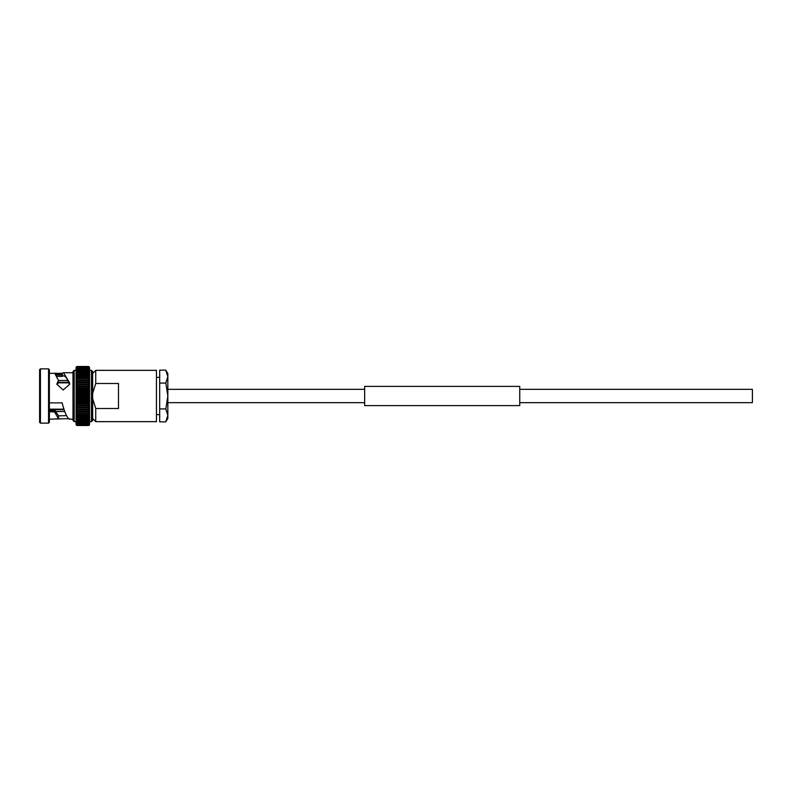 <?xml version="1.0" encoding="UTF-8"?>
<svg xmlns="http://www.w3.org/2000/svg" width="792" height="792" viewBox="0 0 792 792"><rect width="100%" height="100%" fill="white"/><g stroke="black" fill="none" stroke-linecap="round" stroke-linejoin="round"><path stroke-width="1.19" d="M519.75 389.327L752.4 389.327L752.4 402.673L519.75 402.673M364.657 389.327L167.835 389.327M364.657 402.673L167.835 402.673M76.081 367.943L76.814 366.647L88.813 366.647L89.546 367.943M89.546 367.31L88.714 366.656L76.913 366.656L76.081 367.389L76.883 366.508L88.744 366.508L89.536 368.379M76.101 368.953L76.913 367.399L89.546 367.607L88.714 366.953L76.913 366.963L76.081 367.607L76.913 366.508L76.081 367.31M76.081 368.478L88.714 368.003L89.546 369.112L89.546 367.963L89.546 368.468L88.714 367.993L89.526 368.953M76.111 369.666L76.081 370.814L76.913 369.617L76.081 369.913L76.913 368.745L76.081 369.131L76.913 368.726L88.714 368.745L89.506 369.666M76.131 370.507L76.081 371.854L76.913 370.626L76.081 370.834L76.913 370.607L88.714 370.626L89.466 371.488M76.081 387.902L76.913 386.694L76.081 385.991L76.081 389.882L76.913 388.724L76.081 387.932L76.081 391.901L76.913 390.783L76.081 389.921L89.546 389.921L88.714 390.743L89.546 391.901L89.546 369.112L89.546 369.894L88.714 369.597L89.486 370.507M89.546 373.19L89.546 371.874L88.714 371.745L89.546 373.022L88.714 373.012L89.357 375.141M89.546 380.596L89.546 378.823L88.714 379.15L89.219 379.754M76.081 382.338L76.081 384.07L76.913 382.803L88.714 382.803L89.546 382.269L88.714 382.774L89.546 384.07L89.546 380.507L88.714 380.922L89.546 380.507L88.714 380.922L89.546 382.239L89.169 381.467M89.05 385.11L89.546 385.961L89.11 383.249M58.499 415.859L66.508 415.651M49.371 410.028L54.697 410.028L58.499 415.75L58.499 418.78L49.371 419.265M56.816 376.447L62.162 376.447L62.192 375.071L56.064 375.071M55.242 373.913L62.192 373.913L62.192 373.319L53.707 373.319L54.886 373.537L58.499 380.536L56.767 384.14L63.202 390.001L69.706 384.229L69.488 382.665L69.488 384.447C67.181 377.952 64.875 375.161 62.558 376.061L62.162 376.447M63.499 375.834L62.558 376.061L62.192 373.319M58.499 380.536L58.499 382.595L57.073 384.437M40.432 368.854L39.6 369.686L39.6 422.314L40.432 423.146L48.54 423.146L48.54 368.854L40.432 368.854L40.432 423.146M48.54 368.854L49.371 369.686L49.371 422.314L48.54 423.146M69.488 382.665L63.499 372.735L62.449 373.062M49.371 373.319L53.707 373.319M63.499 372.735L72.983 372.735L72.983 371.577L72.983 420.423L74.201 421.651L76.081 421.651L76.081 417.671L76.081 420.126L76.913 420.255L76.081 418.978L76.913 418.988L76.081 417.691L76.913 417.612L89.546 417.671L89.546 420.126L88.714 420.255L89.546 420.126M74.201 421.651L74.201 370.349L76.081 370.349L76.081 377.2L76.913 375.903L88.714 375.903L89.546 377.2L89.546 375.725L88.714 375.903M76.081 374.467L76.913 374.388L76.081 374.329L76.913 373.032L76.081 373.042L76.081 380.477L76.913 379.18L76.081 378.823L76.081 382.239L76.913 380.952L88.714 380.952M76.081 384.16L76.081 385.961L76.913 384.724L88.714 384.724L89.506 384.07L76.111 384.07L76.081 385.991L89.526 385.981L89.546 387.902L88.714 386.694L89.546 385.961M76.081 391.901L76.081 393.931L76.913 392.862L76.081 391.931L89.546 391.931L89.546 398.039L88.714 397.069L89.546 396.02L89.546 400.069L88.714 399.178L89.546 398.069L89.546 402.079L88.714 401.257L89.546 400.099L89.546 421.651L91.426 421.651L92.644 420.423L92.644 371.577L91.426 370.349L91.426 421.651M118.493 383.496L118.493 408.504L95.743 408.504L95.743 421.651L156.43 421.651L156.43 370.349L95.743 370.349L95.743 383.496L118.493 383.496M95.743 408.504L92.644 398.633M76.081 370.349L76.913 369.597L88.714 369.617L89.546 369.913L89.546 370.993M89.546 407.84L89.546 406.039L88.714 407.276L89.506 407.93L76.111 407.93L76.913 407.276L76.081 406.039L76.081 409.731L76.913 409.226L76.081 409.731L76.913 409.226L76.081 407.93L76.507 408.751M76.081 409.662L76.081 411.493L76.913 411.078L76.081 411.493L76.913 411.078L76.081 409.761L76.458 410.533M76.081 411.404L76.081 413.177L76.913 412.85L76.408 412.246M76.081 416.147L76.913 416.097L76.081 414.8L76.081 417.671L76.913 417.592L76.27 416.859M76.081 419.978L76.081 421.166L76.913 421.393L76.161 420.512M89.486 421.493L89.546 424.69L88.744 425.492L76.883 425.492L76.081 424.69M89.506 422.334L89.546 421.651M76.081 421.007L76.081 424.611L76.913 425.344L76.081 424.393L76.913 425.047L76.081 424.037L76.913 424.601L76.081 423.532L76.913 424.007L76.081 422.888L76.913 423.274L76.081 422.106L76.913 422.403L76.131 421.493M89.526 423.047L89.546 422.106L88.714 423.255L89.546 422.869L88.813 425.353L76.814 425.353L88.714 425.344L89.546 424.611L88.714 425.492L89.546 424.69M76.081 421.166L88.714 421.393L89.546 421.166L89.546 420.146L88.714 422.383L76.111 422.334M76.913 423.255L88.714 423.255L76.101 423.047M89.546 424.057L88.714 424.601L76.913 424.601L88.714 424.591M76.081 424.423L76.913 425.047L89.546 424.611M76.081 424.027L76.913 424.601M76.081 423.522L88.714 424.007L89.546 423.344M88.714 423.274L89.546 422.869M88.714 422.403L76.913 422.383M76.081 416.275L89.546 416.275L89.546 414.8L88.714 416.097L89.546 416.275L88.714 418.968L89.546 418.958L88.714 420.255L76.913 420.255L88.714 420.235M76.081 420.126L76.913 420.255M76.081 418.81L89.546 418.81M89.546 416.147L89.546 417.532M76.081 414.77L76.913 414.533L76.081 413.206L76.081 414.77L89.546 414.77L88.714 414.533L89.546 413.206L89.546 414.77M76.081 413.177L89.546 413.177L88.714 412.85L89.546 411.523L89.546 413.206M76.913 411.078L89.546 411.493L88.714 411.078L89.546 409.761L89.546 411.493M88.714 409.197L76.913 409.226L89.546 409.731L88.714 409.226L89.546 407.93L89.546 409.761M88.714 405.336L89.546 406.009L89.546 404.098L88.714 405.336L76.913 405.336L76.081 406.039M76.913 405.336L76.081 404.098L76.081 406.009L89.546 406.039M88.714 403.316L89.546 404.068L89.546 402.118L88.714 403.316L76.913 403.316L76.081 404.068L76.081 406.009M76.913 403.316L76.081 402.118L76.081 404.068L89.546 404.098M76.913 401.257L76.081 400.099L76.081 402.079L76.913 401.257L88.714 401.257M76.913 399.178L76.081 398.069L76.081 400.069L76.913 399.178L88.714 399.178M76.913 397.069L76.081 396.02L76.081 398.029L76.913 397.069L88.714 397.069M88.714 394.97L89.546 396L89.546 393.97L88.714 394.97L76.913 394.97L76.081 396.02L89.546 396M76.913 394.97L76.081 393.97L76.081 395.98M88.714 392.862L89.546 393.931L89.546 391.931L88.714 392.862L76.913 392.862M89.546 389.921L89.546 391.941L76.081 391.931M88.714 388.724L89.546 389.882L89.546 387.932L88.714 388.724L76.913 388.724M76.913 384.724L76.081 384.1L76.081 380.507L76.913 380.922L76.081 380.507M76.913 382.774L76.081 382.269L76.913 382.803L88.714 382.774M89.546 378.823L76.081 378.823M76.081 377.23L76.913 377.467L76.081 377.23L76.081 378.794L76.913 377.497L88.714 377.497L89.546 378.794L89.546 377.23L88.714 377.467L89.546 377.2M76.081 373.022L76.913 371.765L76.081 371.874L76.081 373.022L89.546 373.042L89.546 375.705L76.913 375.873L76.081 375.725L76.913 374.408L88.714 374.408M76.913 375.903L76.081 375.853M89.546 374.467L76.913 374.408M89.546 370.834L88.714 370.607L89.546 370.834L89.546 372.022L76.081 371.874M89.546 369.131L88.714 368.726L89.546 369.3M64.152 409.682L49.371 409.682L64.152 409.682M63.984 409.167L49.371 409.167M68.855 382.833L58.281 382.833M68.647 382.318L58.499 382.318M92.644 393.367L95.743 383.496M76.091 387.932L89.546 387.902M76.081 393.931L89.546 393.931M89.546 398.069L76.081 398.069M89.546 402.118L76.081 402.079M76.081 411.523L76.081 417.691M76.081 400.069L89.546 400.069L76.091 400.059L76.081 402.118M76.081 398.029L89.546 398.039M49.371 411.82L53.707 411.82L54.886 412.474L58.499 418.78C50.035 419.542 72.23 417.998 69.488 419.176C67.142 417.958 64.796 412.939 62.449 404.098L62.192 402.861L49.371 402.861M72.983 419.265L69.488 419.176M54.697 410.028L53.707 411.82M62.192 373.913L62.192 375.071M76.23 386.041L89.397 386.041M76.161 387.971L89.466 387.971M76.111 389.941L89.506 389.941M76.111 402.059L89.506 402.059M76.161 404.029L89.466 404.029M76.23 405.959L89.397 405.959M165.835 408.929L167.835 415.394L165.835 421.849L167.835 415.394L167.835 396L165.835 408.929L159.687 408.929L159.687 383.071L165.835 383.071L167.835 396L167.835 376.606L165.835 383.071M167.835 415.394L167.835 418.394L165.835 421.849L159.687 421.849L159.687 408.929M167.835 376.606L167.835 373.606L165.835 370.151L167.835 376.606L165.835 370.151L159.687 370.151L159.687 383.071M364.657 405.613L364.657 386.387L519.75 386.387L519.75 405.613L364.657 405.613M88.714 425.492L76.913 425.492L88.714 425.492M88.714 425.344L76.913 425.344M76.913 425.037L88.714 425.037M76.913 423.997L88.714 423.997M76.913 421.374L88.714 421.374M76.913 418.968L88.714 418.968M76.913 417.592L88.714 417.592M76.913 416.097L88.714 416.097M76.913 414.503L88.714 414.503M76.913 412.82L88.714 412.82M76.913 411.048L88.714 411.048M76.913 407.316L88.714 407.316M76.913 407.276L88.714 407.276M76.913 405.306L88.714 405.306M76.913 403.276L88.714 403.276M76.913 401.217L88.714 401.217M76.913 399.138L88.714 399.138M76.913 397.03L88.714 397.03M76.913 394.931L88.714 394.931M76.913 392.822L88.714 392.822M76.913 390.783L88.714 390.783M76.913 390.743L88.714 390.743M76.913 388.684L88.714 388.684M76.913 386.694L88.714 386.694M76.913 386.664L88.714 386.664M76.913 384.684L88.714 384.684M88.714 380.922L76.913 380.952M76.913 379.15L88.714 379.15M76.913 377.467L88.714 377.467M76.913 373.012L88.714 373.012M76.913 371.745L88.714 371.745M88.714 370.607L76.913 370.607M76.913 369.597L88.714 369.597M76.913 368.726L88.714 368.726M76.913 367.993L88.714 367.993M76.913 367.399L88.714 367.399M76.913 366.953L88.714 366.953M88.714 366.656L76.913 366.656M88.714 366.508L76.913 366.508L88.714 366.508M54.886 410.276L54.886 412.474M53.707 411.404L49.371 411.404M49.371 410.721L54.282 410.721M74.201 370.349L72.983 371.577M89.546 370.349L91.426 370.349M92.644 418.542L95.743 421.651M55.45 411.513L64.786 411.513M58.489 380.487L67.825 380.487M92.644 373.458L95.743 370.349M76.755 366.934L88.872 366.934M76.685 367.369L88.932 367.369M76.626 367.943L88.991 367.943M76.567 368.646L89.05 368.646M76.507 369.498L89.11 369.498M76.458 370.468L89.169 370.468M76.408 371.567L89.219 371.567M76.359 372.784L89.268 372.784M76.309 374.121L89.318 374.121M76.27 375.557L89.357 375.557M76.23 377.091L89.397 377.091M76.19 378.725L89.437 378.725M76.161 380.437L89.466 380.437M76.131 382.219L89.486 382.219M76.081 393.961L89.546 393.961M76.131 409.781L89.486 409.781M76.161 411.563L89.466 411.563M76.19 413.275L89.437 413.275M76.23 414.909L89.397 414.909M76.27 416.443L89.357 416.443M76.309 417.879L89.318 417.879M76.359 419.215L89.268 419.215M76.408 420.433L89.219 420.433M76.458 421.532L89.169 421.532M76.507 422.502L89.11 422.502M76.567 423.354L89.05 423.354M76.626 424.057L88.991 424.057M76.685 424.631L88.932 424.631M76.755 425.066L88.872 425.066M76.883 425.492L88.744 425.492M156.43 414.612L159.687 414.612M156.43 377.388L159.687 377.388"/></g></svg>
